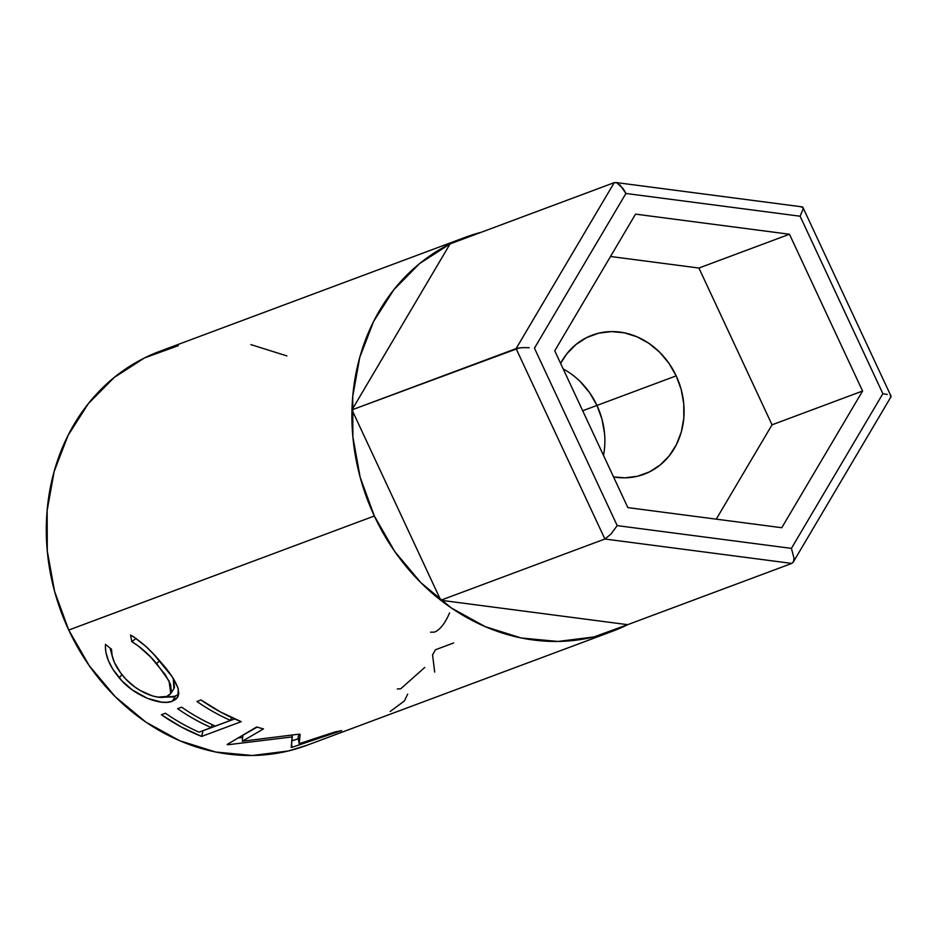 <?xml version="1.0" encoding="UTF-8"?>
<svg xmlns="http://www.w3.org/2000/svg" width="938" height="938" viewBox="0 0 938 938"><rect width="100%" height="100%" fill="white"/><g stroke="black" fill="none" stroke-linecap="round" stroke-linejoin="round"><path stroke-width="1.41" d="M560.584 363.346A74.219 64.769 -110.5 0 1 592.159 335.183A74.219 64.769 -110.5 0 1 676.192 375.868L596.967 405.439A74.219 64.769 69.5 0 0 563.21 368.974A74.219 64.769 -110.5 0 1 596.967 405.439L601.962 419.098L596.967 405.439L676.192 375.868L681.187 389.528L683.767 403.774L683.814 418.067L681.34 431.832L676.439 444.565L669.286 455.751L660.176 464.99L649.448 471.908L637.512 476.246L624.837 477.829L613.546 476.926A74.219 64.769 -110.5 0 0 644.066 474.241A74.219 64.769 -110.5 0 0 676.192 375.868L668.958 363.311L659.777 352.348L648.99 343.402L637.019 336.801L624.321 332.814L611.388 331.595L598.714 333.178L586.778 337.516L576.049 344.434L566.939 353.673L560.584 363.346M802.682 207.04L803.174 208.869L800.114 216.221L882.869 393.679L791.414 548.378L617.204 525.62L791.414 548.378L882.869 393.679L800.114 216.221L625.916 193.463L534.449 348.162L617.204 525.62L610.837 534.214L604.881 539.01L516.099 348.619L519.23 347.939L351.985 409.859L516.099 348.619L614.226 182.64L616.841 182.816L614.226 182.64L450.099 243.892L614.226 182.64L516.099 348.619L604.881 539.01L440.766 600.25L627.663 624.673L440.766 600.25L604.881 539.01L791.778 563.421L627.663 624.673L791.778 563.421L793.231 562.155L891.03 396.727L890.185 395.473L891.1 396.516M351.985 409.859L450.099 243.892L351.985 409.859L440.766 600.25L351.985 409.859M781.776 527.719L627.85 507.61L554.745 350.812L635.542 214.134L789.468 234.242L862.573 391.029L781.776 527.719L627.85 507.61L554.745 350.812L635.542 214.134L789.468 234.242L698.916 268.034L610.509 256.484L698.916 268.034L789.468 234.242L862.573 391.029L772.033 424.82L698.916 268.034L772.033 424.82L862.573 391.029L781.776 527.719M589.732 392.881L596.967 405.439L582.697 410.762L596.967 405.439L589.732 392.881L580.552 381.918M616.841 182.816L623.172 188.679L625.916 193.463L800.114 216.221L803.174 208.869L802.776 207.11L891.053 396.211M887.289 394.476L882.869 393.679L887.289 394.476M802.776 207.11L801.122 207.064M794.017 558.145L791.414 548.378L794.017 558.145L793.489 561.628L791.778 563.421L604.881 539.01L610.837 534.214L617.204 525.62L534.449 348.162L625.916 193.463L619.983 184.938M529.161 347.693L523.814 347.611L529.161 347.693M519.23 347.939L523.814 347.611L519.23 347.939M716.257 519.16L772.033 424.82L716.257 519.16M603.509 455.399A74.219 64.769 69.5 0 0 596.967 405.439A74.219 64.769 -110.5 0 1 603.509 455.399M178.314 345.653L144.511 357.929L114.108 377.533L88.289 403.703L68.052 435.42L54.158 471.486L47.146 510.507L47.287 550.969L54.58 591.339L68.732 630.055L374.332 516.006L394.804 551.579L420.834 582.65L451.389 608.012L485.298 626.69L521.282 637.992L557.934 641.451L593.86 636.961L627.663 624.673A210.276 183.496 -110.5 0 1 612.408 631.286A210.276 183.496 -110.5 0 1 374.332 516.006L68.732 630.055A210.276 183.496 69.5 0 0 306.808 745.323L358.797 725.93M358.234 726.141L329.297 736.94M242.309 741.243L298.565 734.208A210.276 183.496 69.5 0 0 300.125 734.266L299.199 743.693L334.936 731.933A210.276 183.496 69.5 0 0 341.655 730.608L292.21 747.234A210.276 183.496 -110.5 0 1 291.237 747.387L292.293 736.893L228.133 744.713A210.276 183.496 -110.5 0 1 227.137 744.479L256.649 726.997A210.276 183.496 69.5 0 0 263.496 728.896L242.309 741.243L242.872 735.263L242.309 741.243L263.496 728.896A210.276 183.496 69.5 0 1 256.649 726.997L227.137 744.479A210.276 183.496 69.5 0 0 228.133 744.713L228.227 743.846L228.133 744.713L292.293 736.893L292.21 735.228L291.237 747.387A210.276 183.496 69.5 0 0 292.21 747.234L291.671 744.62L292.21 747.234L341.655 730.608A210.276 183.496 69.5 0 1 334.936 731.933L299.199 743.693L300.125 734.266A210.276 183.496 69.5 0 1 298.565 734.208L242.309 741.243M241.242 721.662L201.623 736.436A210.276 183.496 -110.5 0 1 161.371 714.756L165.44 713.243A210.276 183.496 69.5 0 0 199.055 732.144L211.238 727.595A210.276 183.496 -110.5 0 1 177.622 708.694L181.691 707.17A210.276 183.496 69.5 0 0 215.306 726.082L230.537 720.396A210.276 183.496 -110.5 0 1 196.921 701.483L200.99 699.971A210.276 183.496 69.5 0 0 241.242 721.662L220.653 712.059L200.99 699.971L196.921 701.483A210.276 183.496 69.5 0 0 230.537 720.396L215.306 726.082A210.276 183.496 69.5 0 1 181.691 707.17L177.622 708.694A210.276 183.496 69.5 0 0 211.238 727.595L199.055 732.144A210.276 183.496 69.5 0 1 165.44 713.243L161.371 714.756L181.034 726.844L201.623 736.436L241.242 721.662M105.396 646.165L105.502 644.383L111.481 649.213L112.114 655.533L114.424 662.498L120.756 673.144L125.95 679.241L134.251 686.557L140.325 690.567L152.577 695.961L158.159 697.133L166.835 696.406L169.731 694.718L171.396 692.162L170.599 684.541L165.252 674.633L150.784 657.128L138.097 645.813L131.801 641.639L130.558 635.038L134.286 637.277L145.871 646.47L153.504 654.02L172.146 676.708L177.939 687.859L178.795 693.405L177.939 696.805L175.734 699.373L172.393 701.178L167.668 702.234L161.758 702.187L147.418 698.341L132.281 689.922L122.116 681L112.865 669.263L108.327 660.504L105.83 651.992L105.396 646.165M286.876 355.912L250.892 344.609M465.365 237.279A210.276 183.496 -110.5 0 1 481.229 232.272L450.099 243.892L419.708 263.496L393.89 289.654L373.641 321.382L359.746 357.448L352.735 396.457L352.876 436.932L360.169 477.29L374.332 516.006A210.276 183.496 -110.5 0 1 465.365 237.279L159.765 351.316A210.276 183.496 69.5 0 0 68.732 630.055L89.216 665.628L115.233 696.688L145.789 722.049L179.709 740.739L215.681 752.03L252.334 755.5L288.259 750.998L307.629 745.018M604.529 433.344L601.962 419.098M123.488 676.533C115.409 666.883 111.399 657.773 111.481 649.213L105.502 644.383C104.751 654.747 109.289 665.851 119.114 677.693C134.017 696.371 161.957 706.103 172.393 701.178L177.728 697.18L178.326 689.242C175.934 681.563 170.059 672.499 160.691 662.076C150.971 650.28 140.923 641.275 130.558 635.038L131.801 641.639C140.466 646.892 148.755 654.22 156.669 663.623L169.051 680.976L170.751 693.522L166.835 696.406C158.123 700.522 135.881 691.658 123.488 676.533M170.739 693.534L173.87 688.703L173.296 678.444L174.491 687.448L173.847 688.75M159.495 660.68L156.669 663.623L159.495 660.68M136.162 638.379L131.801 641.639L136.162 638.379M178.689 694.425L175.265 696.277L172.393 701.178L175.265 696.277L163.423 697.204L173.049 696.934L178.607 694.495M121.987 674.715L119.114 677.693L121.987 674.715M112.361 656.577L110.098 648.123L112.537 657.01M212.094 724.64L211.238 727.595L212.094 724.64M231.393 717.429L230.537 720.396L231.393 717.429M234.688 718.918L203.054 730.725L201.623 736.436L202.971 730.69A204.097 178.103 69.5 0 0 203.054 730.725L234.688 718.918M298.085 737.643L299.199 743.693L298.085 737.643L298.882 734.22L298.085 737.643M257.082 727.126L242.872 735.263L257.082 727.126M242.661 737.491L238.322 737.913L242.661 737.491M298.296 738.769L292.035 740.844L298.296 738.769M407.678 694.143L404.43 700.897L390.173 711.508M335.218 734.724L355.162 727.267M424.715 667.469L400.772 688.762L397.313 688.961M453.64 642.976L435.361 649.8A210.276 183.496 69.5 0 1 432.57 654.912L434.681 672.065M449.572 612.913C444.964 623.582 439.899 629.984 434.376 632.13L430.53 632.189M335.335 734.665L352.043 728.451L335.335 734.665M355.221 727.255L352.043 728.451M615.68 182.5L802.236 206.876M612.408 631.286L358.093 726.188"/></g></svg>
